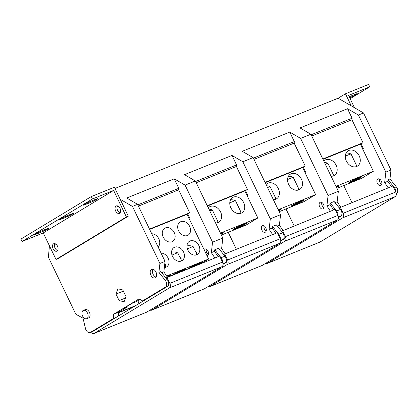 <?xml version="1.0" encoding="UTF-8"?>
<svg xmlns="http://www.w3.org/2000/svg" width="418" height="418" viewBox="0 0 418 418"><rect width="100%" height="100%" fill="white"/><g stroke="black" fill="none" stroke-linecap="round" stroke-linejoin="round"><path stroke-width="0.63" d="M335.978 186.386L373.373 171.26L361.643 178.345L336.918 188.346M373.373 171.26L360.353 144.205M362.725 149.137L363.378 148.745L361.053 143.923L322.957 159.331M361.053 143.923L363.012 142.742L322.8 159.002M363.012 142.742L351.946 119.757L311.739 136.017M351.946 119.757L352.092 118.216L311.138 134.779M126.388 216.947L56.007 259.453L57.93 258.674L128.316 216.169L126.388 216.947L113.623 190.425L92.441 198.989L91.281 196.575L114.391 187.233L120.191 199.287L132.449 206.408L137.585 204.334L126.727 198.027L174.222 178.815L185.08 185.122L195.352 180.968L184.495 174.667L231.99 155.454L242.848 161.761L253.12 157.607L242.262 151.3L289.758 132.093L300.615 138.4L310.887 134.246L300.03 127.939L347.525 108.732L358.383 115.039L363.519 112.964L338.125 98.214L114.976 188.455M352.092 118.216L347.525 108.732M120.18 212.684A4.028 2.55 68 0 1 117.562 210.212A4.028 2.55 68 0 1 117.421 205.865M57.616 250.466A4.028 2.55 68 0 1 54.998 247.994A4.028 2.55 68 0 1 54.857 243.647M53.076 248.773A4.028 2.55 -112 0 0 56.785 251.181A4.028 2.55 -112 0 0 57.475 246.118A4.028 2.55 -112 0 0 53.765 243.715A4.028 2.55 -112 0 0 53.076 248.773M56.007 259.453L43.242 232.93L22.06 241.494L20.9 239.086L91.281 196.575M113.623 190.425L43.242 232.93M115.64 210.991A4.028 2.55 -112 0 0 119.344 213.394A4.028 2.55 -112 0 0 120.034 208.336A4.028 2.55 -112 0 0 116.329 205.928A4.028 2.55 -112 0 0 115.64 210.991M120.191 199.287L128.316 216.169M168.595 284.193A1.432 0.909 -112 0 1 168.381 285.839L167.446 286.278A4.473 2.832 -112 0 0 167.958 280.781A4.473 2.832 -112 0 0 167.174 279.527L165.246 280.306L158.903 272.384L159.911 263.471L132.449 206.408M165.246 280.306A4.473 2.832 68 0 1 166.03 281.56A4.473 2.832 68 0 1 165.523 287.056L142.601 300.903L139.095 298.865L113.68 314.216L113.273 318.61L90.351 332.456A4.473 2.832 68 0 1 90.095 332.587A4.473 2.832 68 0 1 85.972 329.912A4.473 2.832 68 0 1 85.465 328.485L83.046 318.197L75.846 314.247L48.383 257.18L49.439 245.805M86.714 318.678L88.642 317.899A4.473 2.832 -112 0 0 89.405 312.277A4.473 2.832 -112 0 0 85.288 309.607L83.36 310.386A4.473 2.832 68 0 1 87.482 313.056A4.473 2.832 68 0 1 86.714 318.678A4.473 2.832 68 0 1 82.592 316.008A4.473 2.832 68 0 1 83.36 310.386M150.893 275.143A4.65 2.947 -112 0 0 155.182 277.923A4.65 2.947 -112 0 0 155.977 272.071A4.65 2.947 -112 0 0 151.692 269.296A4.65 2.947 -112 0 0 150.893 275.143M124.099 301.786L125.959 296.472L122.829 289.972L117.845 288.791L115.99 294.105L119.114 300.605L124.099 301.786M125.4 298.06L119.114 300.605M123.383 291.116L115.99 294.105M391.384 186.59L387.867 181.276L388.045 179.714L394.388 187.635L396.311 186.856A4.473 2.832 -112 0 1 397.1 188.116A4.473 2.832 -112 0 1 396.588 193.612L396.285 193.795M396.311 186.856L389.968 178.935L390.982 170.027L385.845 172.101L358.383 115.039M363.519 112.964L390.982 170.027M354.454 107.698L348.544 95.419L369.726 86.855L368.566 84.441L345.456 93.789L351.261 105.843M345.456 93.789L338.125 98.214M350.122 98.695L369.726 86.855M349.197 96.777A4.833 0.376 154.3 0 1 349.673 96.579L355.577 94.191A4.833 0.376 154.3 0 1 357.291 93.695A4.833 0.376 154.3 0 1 354.945 95.199A4.833 0.376 154.3 0 1 350.3 97.384L349.62 97.655M41.69 230.888L42.113 231.765A4.833 0.376 154.3 0 0 46.759 229.586A4.833 0.376 154.3 0 0 49.105 228.076A4.833 0.376 154.3 0 0 47.391 228.578L41.486 230.966A4.833 0.376 154.3 0 0 36.841 233.15A4.833 0.376 154.3 0 0 34.495 234.655A4.833 0.376 154.3 0 0 36.209 234.158L35.953 233.631M42.113 231.765L36.209 234.158M92.441 198.989L22.06 241.494M90.565 201.366L90.988 202.249L85.084 204.637L84.833 204.109M90.988 202.249A4.833 0.376 154.3 0 0 95.633 200.07A4.833 0.376 154.3 0 0 97.984 198.56A4.833 0.376 154.3 0 0 96.265 199.062L90.361 201.45A4.833 0.376 154.3 0 0 85.716 203.629A4.833 0.376 154.3 0 0 83.37 205.139A4.833 0.376 154.3 0 0 85.084 204.637M66.128 216.127L66.551 217.01L60.647 219.398L60.391 218.87M66.551 217.01A4.833 0.376 154.3 0 0 71.196 214.826A4.833 0.376 154.3 0 0 73.542 213.321A4.833 0.376 154.3 0 0 71.828 213.823L65.924 216.21A4.833 0.376 154.3 0 0 61.279 218.389A4.833 0.376 154.3 0 0 58.933 219.899A4.833 0.376 154.3 0 0 60.647 219.398M118.456 315.992L118.816 312.141L113.68 314.216M126.952 306.457L126.879 307.272L118.816 312.141M113.273 318.61L115.838 317.575L166.86 286.758M92.665 331.443A1.432 0.909 -112 0 0 92.932 331.401A1.432 0.909 -112 0 0 93.01 331.359L115.838 317.575M138.912 303.64L137.919 300.605M146.206 312.345A3.757 2.383 -112 0 0 146.436 312.272A3.757 2.383 -112 0 0 146.65 312.168L222.021 266.647A3.757 2.383 -112 0 0 222.475 262.091L219.649 256.046L165.936 277.98M167.017 277.327L169.844 283.373A3.757 2.383 68 0 1 169.389 287.929L222.021 266.647M146.436 312.272L93.804 333.559A3.757 2.383 68 0 0 94.019 333.449L169.389 287.929M93.804 333.559A3.757 2.383 68 0 1 90.91 332.253M189.427 219.22L190.075 218.828L187.755 214.006L149.654 229.414M166.599 276.005L208.582 259.029L187.05 214.293M187.447 235.506A7.696 5.925 58.9 0 0 188.1 235.177A7.696 5.925 58.9 0 0 189.427 225.939A7.696 5.925 58.9 0 0 180.795 221.681A7.696 5.925 58.9 0 0 180.142 222.005A7.696 5.925 58.9 0 0 178.815 231.248A7.696 5.925 58.9 0 0 187.447 235.506M181.323 261.025A7.696 5.925 58.9 0 0 181.976 260.701A7.696 5.925 58.9 0 0 183.303 251.458A7.696 5.925 58.9 0 0 174.672 247.2A7.696 5.925 58.9 0 0 174.019 247.524A7.696 5.925 58.9 0 0 172.691 256.767A7.696 5.925 58.9 0 0 181.323 261.025M172.044 241.735A7.696 5.925 58.9 0 0 172.691 241.411A7.696 5.925 58.9 0 0 174.019 232.173A7.696 5.925 58.9 0 0 165.387 227.909A7.696 5.925 58.9 0 0 164.739 228.238A7.696 5.925 58.9 0 0 163.412 237.476A7.696 5.925 58.9 0 0 172.044 241.735M164.342 267.598A7.696 5.925 58.9 0 0 165.92 267.254A7.696 5.925 58.9 0 0 166.573 266.93A7.696 5.925 58.9 0 0 168.386 258.726A7.696 5.925 58.9 0 0 161.045 253.078M158.119 246.996A7.696 5.925 58.9 0 0 158.83 238.819A7.696 5.925 58.9 0 0 151.76 233.787M196.732 254.797A7.696 5.925 58.9 0 0 197.38 254.468A7.696 5.925 58.9 0 0 198.707 245.23A7.696 5.925 58.9 0 0 190.075 240.972A7.696 5.925 58.9 0 0 189.427 241.296A7.696 5.925 58.9 0 0 188.1 250.534A7.696 5.925 58.9 0 0 196.732 254.797M208.582 259.029L201.1 263.544M187.755 214.006L189.709 212.825L149.498 229.09M189.709 212.825L178.648 189.84L138.436 206.1M178.648 189.84L178.789 188.304L137.841 204.862M178.789 188.304L174.222 178.815M185.08 185.122L212.543 242.189L211.356 252.655L214.873 257.974M206.999 255.743A3.579 2.268 -112 0 0 207.412 255.644A3.579 2.268 -112 0 0 208.023 251.145A3.579 2.268 -112 0 0 204.726 249.008A3.579 2.268 -112 0 0 204.031 249.572M223.013 264.375L225.213 262.917A4.473 2.832 -112 0 0 225.725 257.42A4.473 2.832 -112 0 0 224.936 256.166L218.593 248.24L214.742 249.797L221.085 257.723A4.473 2.832 68 0 1 221.874 258.977A4.473 2.832 68 0 1 222.528 262.206M211.356 252.655L214.565 251.359L214.742 249.797M218.086 256.678L214.565 251.359M212.543 242.189L222.815 238.035L221.629 248.501L219.492 249.363M225.145 253.82L221.629 248.501M195.352 180.968L222.815 238.035M224.628 263.397L226.148 262.478A1.432 0.909 -112 0 0 226.363 260.832M203.974 288.984A3.757 2.383 -112 0 0 204.203 288.911A3.757 2.383 -112 0 0 204.418 288.801L151.786 310.088L227.157 264.568A3.757 2.383 68 0 0 227.611 260.012L224.785 253.966L223.703 254.619M224.785 253.966L277.416 232.685L280.243 238.725A3.757 2.383 -112 0 1 279.788 243.281L204.418 288.801M151.786 310.088A3.757 2.383 68 0 1 151.567 310.198A3.757 2.383 68 0 1 150.083 310.093M236.389 249.274L228.223 232.303M247.19 195.859L247.843 195.467L245.523 190.645L207.422 206.053M221.388 235.068L246.108 225.067L257.838 217.982L244.817 190.932M257.838 217.982L220.443 233.108M215.563 222.966A8.945 6.887 58.9 0 0 218.024 222.564A8.945 6.887 58.9 0 0 218.781 222.183A8.945 6.887 58.9 0 0 220.323 211.44A8.945 6.887 58.9 0 0 210.285 206.487A8.945 6.887 58.9 0 0 209.528 206.868A8.945 6.887 58.9 0 0 208.305 207.887M241.129 213.217A8.945 6.887 58.9 0 0 241.886 212.84A8.945 6.887 58.9 0 0 243.433 202.098A8.945 6.887 58.9 0 0 233.396 197.144A8.945 6.887 58.9 0 0 232.638 197.521A8.945 6.887 58.9 0 0 231.091 208.263A8.945 6.887 58.9 0 0 241.129 213.217M245.523 190.645L247.477 189.464L207.265 205.724M247.477 189.464L236.416 166.479L196.204 182.739M236.416 166.479L236.557 164.938L195.608 181.501M236.557 164.938L231.99 155.454M277.259 226.002L279.391 225.14L280.582 214.674L270.31 218.828L242.848 161.761M270.31 218.828L269.124 229.294L272.64 234.613M261.882 230.14A3.579 2.268 -112 0 0 265.179 232.277A3.579 2.268 -112 0 0 265.791 227.784A3.579 2.268 -112 0 0 262.494 225.647A3.579 2.268 -112 0 0 261.882 230.14M280.781 241.014L282.981 239.556A4.473 2.832 -112 0 0 283.493 234.059A4.473 2.832 -112 0 0 282.704 232.8L276.361 224.879L272.51 226.436L278.853 234.362A4.473 2.832 68 0 1 279.642 235.616A4.473 2.832 68 0 1 280.295 238.845M275.854 233.317L272.332 227.998L269.124 229.294M272.332 227.998L272.51 226.436M282.913 230.459L279.391 225.14M253.12 157.607L280.582 214.674M282.396 240.036L283.916 239.117A1.432 0.909 -112 0 0 284.13 237.466M261.736 265.623A3.757 2.383 -112 0 0 261.971 265.55A3.757 2.383 -112 0 0 262.185 265.44L337.556 219.92A3.757 2.383 -112 0 0 338.01 215.364L335.184 209.319L281.471 231.258M282.552 230.605L285.379 236.651A3.757 2.383 68 0 1 284.924 241.207L337.556 219.92M261.971 265.55L209.334 286.837A3.757 2.383 68 0 0 209.554 286.727L284.924 241.207M209.334 286.837A3.757 2.383 68 0 1 207.845 286.732M285.99 208.937L294.157 225.913M253.972 159.378L294.178 143.118L305.245 166.103L303.29 167.284L305.61 172.106L304.957 172.498M278.21 209.747L315.606 194.621L302.585 167.566M273.33 199.605A8.945 6.887 58.9 0 0 275.791 199.203A8.945 6.887 58.9 0 0 276.549 198.822A8.945 6.887 58.9 0 0 278.09 188.079A8.945 6.887 58.9 0 0 268.053 183.126A8.945 6.887 58.9 0 0 267.295 183.507A8.945 6.887 58.9 0 0 266.073 184.521M298.896 189.856A8.945 6.887 58.9 0 0 299.654 189.479A8.945 6.887 58.9 0 0 301.2 178.737A8.945 6.887 58.9 0 0 291.163 173.784A8.945 6.887 58.9 0 0 290.405 174.16A8.945 6.887 58.9 0 0 288.859 184.902A8.945 6.887 58.9 0 0 298.896 189.856M303.29 167.284L265.19 182.692M305.245 166.103L265.033 182.363M253.376 158.14L294.324 141.577L289.758 132.093M294.178 143.118L294.324 141.577M330.408 211.252L326.892 205.933L328.078 195.467L300.615 138.4M319.645 206.779A3.579 2.268 -112 0 0 322.942 208.916A3.579 2.268 -112 0 0 323.558 204.418A3.579 2.268 -112 0 0 320.261 202.281A3.579 2.268 -112 0 0 319.645 206.779M338.549 217.647L340.748 216.195A4.473 2.832 -112 0 0 341.26 210.698A4.473 2.832 -112 0 0 340.471 209.439L334.128 201.518L330.277 203.075L336.621 210.996A4.473 2.832 68 0 1 337.41 212.255A4.473 2.832 68 0 1 338.063 215.479M326.892 205.933L330.1 204.637L330.277 203.075M333.621 209.956L330.1 204.637M328.078 195.467L338.35 191.313L337.159 201.779L335.027 202.641M340.68 207.098L337.159 201.779M310.887 134.246L338.35 191.313M340.163 216.676L341.684 215.756A1.432 0.909 -112 0 0 341.898 214.105M319.504 242.262A3.757 2.383 -112 0 0 319.733 242.189A3.757 2.383 -112 0 0 319.953 242.079L395.323 196.559A3.757 2.383 -112 0 0 395.778 192.003L392.951 185.958L339.238 207.898M340.32 207.244L343.147 213.29A3.757 2.383 68 0 1 342.692 217.846L267.321 263.366A3.757 2.383 68 0 1 267.102 263.476A3.757 2.383 68 0 1 265.613 263.371M351.925 202.552L343.758 185.576M385.845 172.101L384.659 182.572L388.176 187.891M377.412 183.418A3.579 2.268 -112 0 0 380.709 185.555A3.579 2.268 -112 0 0 381.326 181.057A3.579 2.268 -112 0 0 378.029 178.92A3.579 2.268 -112 0 0 377.412 183.418M331.098 176.244A8.945 6.887 58.9 0 0 333.559 175.842A8.945 6.887 58.9 0 0 334.316 175.461A8.945 6.887 58.9 0 0 335.858 164.718A8.945 6.887 58.9 0 0 325.821 159.765A8.945 6.887 58.9 0 0 325.063 160.146A8.945 6.887 58.9 0 0 323.84 161.16M356.664 166.495A8.945 6.887 58.9 0 0 357.421 166.118A8.945 6.887 58.9 0 0 358.968 155.376A8.945 6.887 58.9 0 0 348.931 150.423A8.945 6.887 58.9 0 0 348.173 150.799A8.945 6.887 58.9 0 0 346.626 161.541A8.945 6.887 58.9 0 0 356.664 166.495M336.516 187.504A7.158 0.559 154.3 0 0 338.784 185.921A7.158 0.559 154.3 0 0 336.244 186.668A7.158 0.559 154.3 0 0 336.135 186.71M359.349 177.321A7.158 0.559 154.3 0 0 352.468 180.55A7.158 0.559 154.3 0 0 348.993 182.786A7.158 0.559 154.3 0 0 351.533 182.044A7.158 0.559 154.3 0 0 358.414 178.815A7.158 0.559 154.3 0 0 361.889 176.579A7.158 0.559 154.3 0 0 359.349 177.321M336.203 186.851A5.727 0.449 -25.7 0 1 337.493 186.585A5.727 0.449 -25.7 0 1 336.448 187.363M352.311 181.574A5.727 0.449 -25.7 0 1 350.31 182.191A5.727 0.449 -25.7 0 1 351.334 181.344A5.727 0.449 -25.7 0 1 358.571 177.791A5.727 0.449 -25.7 0 1 360.598 177.237A5.727 0.449 -25.7 0 1 359.548 178.021A5.727 0.449 -25.7 0 1 352.311 181.574M358.404 178.486L358.879 177.901L355.927 179.097L352.013 181.459L358.404 178.486L358.247 178.157M354.971 180.262L354.71 179.724M333.099 176.004L333.313 174.562L327.952 163.417A7.158 0.559 154.3 0 0 327.926 163.396A7.158 0.559 154.3 0 0 325.413 164.159A7.158 0.559 154.3 0 0 325.303 164.206M356.204 166.657L356.423 165.214L351.063 154.075A7.158 0.559 154.3 0 0 351.036 154.049A7.158 0.559 154.3 0 0 348.523 154.817A7.158 0.559 154.3 0 0 345.31 156.227M388.045 179.714L389.968 178.935M387.867 181.276L384.659 182.572M394.388 187.635A4.473 2.832 68 0 1 395.172 188.894A4.473 2.832 68 0 1 395.83 192.118M381.718 184.348A3.579 2.268 68 0 1 379.983 182.384A3.579 2.268 68 0 1 379.591 179.092M323.95 207.709A3.579 2.268 68 0 1 322.215 205.745A3.579 2.268 68 0 1 321.823 202.453M315.606 194.621L303.876 201.706L279.151 211.707M278.749 210.865A7.158 0.559 154.3 0 0 281.016 209.287A7.158 0.559 154.3 0 0 278.477 210.029A7.158 0.559 154.3 0 0 278.367 210.071M301.582 200.682A7.158 0.559 154.3 0 0 294.7 203.916A7.158 0.559 154.3 0 0 291.226 206.147A7.158 0.559 154.3 0 0 293.765 205.405A7.158 0.559 154.3 0 0 300.646 202.176A7.158 0.559 154.3 0 0 304.121 199.94A7.158 0.559 154.3 0 0 301.582 200.682M278.435 210.212A5.727 0.449 -25.7 0 1 279.726 209.946A5.727 0.449 -25.7 0 1 278.681 210.724M294.544 204.935A5.727 0.449 -25.7 0 1 292.548 205.551A5.727 0.449 -25.7 0 1 293.567 204.705A5.727 0.449 -25.7 0 1 300.803 201.157A5.727 0.449 -25.7 0 1 302.831 200.598A5.727 0.449 -25.7 0 1 301.78 201.382A5.727 0.449 -25.7 0 1 294.544 204.935M300.641 201.847L301.112 201.262L298.159 202.458L294.251 204.82L300.641 201.847L300.479 201.518M297.203 203.623L296.942 203.085M287.542 179.588A7.158 0.559 154.3 0 1 290.756 178.178A7.158 0.559 154.3 0 1 293.269 177.41A7.158 0.559 154.3 0 1 293.295 177.436L298.656 188.581L298.436 190.018M267.536 187.567A7.158 0.559 154.3 0 1 267.645 187.525A7.158 0.559 154.3 0 1 270.159 186.757A7.158 0.559 154.3 0 1 270.185 186.783L275.551 197.923L275.331 199.365M266.182 231.07A3.579 2.268 68 0 1 264.448 229.106A3.579 2.268 68 0 1 264.056 225.814M220.981 234.226A7.158 0.559 154.3 0 0 223.249 232.648A7.158 0.559 154.3 0 0 220.709 233.39A7.158 0.559 154.3 0 0 220.599 233.432M243.819 224.043A7.158 0.559 154.3 0 0 236.933 227.277A7.158 0.559 154.3 0 0 233.458 229.508A7.158 0.559 154.3 0 0 235.998 228.766A7.158 0.559 154.3 0 0 242.879 225.537A7.158 0.559 154.3 0 0 246.359 223.301A7.158 0.559 154.3 0 0 243.819 224.043M220.667 233.573A5.727 0.449 -25.7 0 1 221.958 233.307A5.727 0.449 -25.7 0 1 220.913 234.085M236.781 228.296A5.727 0.449 -25.7 0 1 234.78 228.912A5.727 0.449 -25.7 0 1 235.799 228.066A5.727 0.449 -25.7 0 1 243.036 224.518A5.727 0.449 -25.7 0 1 245.068 223.964A5.727 0.449 -25.7 0 1 244.013 224.743A5.727 0.449 -25.7 0 1 236.781 228.296M242.874 225.208L243.344 224.628L240.392 225.819L236.483 228.181L242.874 225.208L242.717 224.879M239.436 226.99L239.174 226.451M229.775 202.949A7.158 0.559 154.3 0 1 232.988 201.539A7.158 0.559 154.3 0 1 235.501 200.776A7.158 0.559 154.3 0 1 235.527 200.797L240.888 211.942L240.669 213.379M209.768 210.928A7.158 0.559 154.3 0 1 209.878 210.886A7.158 0.559 154.3 0 1 212.396 210.118A7.158 0.559 154.3 0 1 212.417 210.144L217.783 221.284L217.564 222.726M208.415 254.431A3.579 2.268 68 0 1 206.68 252.467A3.579 2.268 68 0 1 206.288 249.18M167.378 277.181L163.861 271.867L165.047 261.396L137.585 204.334M139.962 299.366L136.169 301.66L132.318 303.217L123.028 308.829L126.879 307.272M142.601 300.903L145.166 299.863M167.174 279.527L160.826 271.606L158.903 272.384M163.861 271.867L161.729 272.729M159.911 263.471L165.047 261.396M182.577 271.036A7.696 0.601 154.3 0 0 186.031 268.784A7.696 0.601 154.3 0 0 183.298 269.584A7.696 0.601 154.3 0 0 172.383 275.159M167.367 277.165A7.696 0.601 154.3 0 0 170.628 275.013A7.696 0.601 154.3 0 0 167.895 275.812A7.696 0.601 154.3 0 0 166.782 276.277M197.98 264.808A7.696 0.601 154.3 0 0 201.434 262.556A7.696 0.601 154.3 0 0 198.707 263.356A7.696 0.601 154.3 0 0 187.792 268.931M165.575 267.379L165.774 264.939L164.796 263.586M180.978 261.151L181.182 258.711L179.703 256.877M196.387 254.917L196.585 252.477L195.107 250.648M91.746 331.892A4.473 2.832 -112 0 0 92.017 331.808A4.473 2.832 -112 0 0 92.273 331.678L94.144 330.675M118.325 206.267L117.05 206.785M55.761 244.049L54.492 244.567M156.128 277.124A4.65 2.947 68 0 1 153.077 274.26A4.65 2.947 68 0 1 152.925 269.213M166.855 276.392A6.265 0.491 -25.7 0 1 167.111 276.288A6.265 0.491 -25.7 0 1 169.332 275.676A6.265 0.491 -25.7 0 1 168.182 276.533A6.265 0.491 -25.7 0 1 167.289 277.05M181.396 260.393L177.812 252.942A7.158 0.559 -25.7 0 0 177.786 252.921A7.158 0.559 -25.7 0 0 175.273 253.684A7.158 0.559 154.3 0 0 171.991 255.126M173.522 274.699A6.265 0.491 -25.7 0 1 174.604 273.936A6.265 0.491 -25.7 0 1 182.52 270.054A6.265 0.491 -25.7 0 1 184.74 269.448A6.265 0.491 -25.7 0 1 183.591 270.305A6.265 0.491 -25.7 0 1 181.443 271.496M179.223 272.395L182.535 270.341L179.568 271.538L175.743 273.8M178.596 272.646L178.366 272.165M182.06 270.921L181.903 270.598M196.8 254.165L193.215 246.714A7.158 0.559 -25.7 0 0 193.189 246.688A7.158 0.559 -25.7 0 0 190.676 247.456A7.158 0.559 154.3 0 0 187.395 248.898M188.926 268.471A6.265 0.491 -25.7 0 1 190.007 267.708A6.265 0.491 -25.7 0 1 197.923 263.826A6.265 0.491 -25.7 0 1 200.144 263.22A6.265 0.491 -25.7 0 1 198.994 264.077A6.265 0.491 -25.7 0 1 196.847 265.268M194.626 266.161L197.939 264.113L194.976 265.31L191.146 267.572M193.999 266.418L193.769 265.937M197.463 264.693L197.306 264.364M350.3 97.384L349.876 96.501M134.371 306.378L118.764 312.695M222.977 263.821L225.213 262.917M221.085 257.723L224.936 256.166M282.981 239.556L280.744 240.46M278.853 234.362L282.704 232.8M340.748 216.195L338.512 217.099M336.621 210.996L340.471 209.439M396.588 193.612L396.28 193.738M319.953 242.079L267.321 263.366M395.323 196.559L342.692 217.846M395.778 192.003L343.147 213.29M341.804 215.662L341.051 215.965M209.554 286.727L262.185 265.44M285.379 236.651L338.01 215.364M284.036 239.023L283.284 239.326M279.788 243.281L227.157 264.568M280.243 238.725L227.611 260.012M225.516 262.687L226.269 262.384M168.501 285.745L167.749 286.048M167.446 286.278L165.523 287.056M135.531 305.683L118.785 312.455L135.516 305.694M94.019 333.449L146.65 312.168M169.844 283.373L222.475 262.091M90.351 332.456L92.273 331.678M337.493 186.585L337.65 186.135M350.31 182.191L349.866 182.034M360.598 177.237L360.76 176.793M327.926 163.396A8.945 8.945 0 0 0 324.446 162.419M351.036 154.049A8.945 8.945 0 0 0 346.078 153.093M319.733 242.189L267.102 263.476M279.726 209.946L279.882 209.496M292.548 205.551L292.098 205.395M302.831 200.598L302.993 200.154M293.269 177.41A8.945 8.945 0 0 0 288.31 176.459M270.159 186.757A8.945 8.945 0 0 0 266.679 185.78M221.958 233.307L222.12 232.857M234.78 228.912L234.331 228.756M245.068 223.964L245.225 223.515M235.501 200.776A8.945 8.945 0 0 0 230.543 199.82M212.396 210.118A8.945 8.945 0 0 0 208.911 209.141M204.203 288.911L151.567 310.198M93.48 330.951L94.123 330.69M90.095 332.587L92.017 331.808M164.749 264.04L165.993 266.627M169.332 275.676L169.499 275.211M177.786 252.921A8.945 8.945 0 0 0 171.558 252.179M184.74 269.448L184.902 268.983M173.287 274.793L173.021 274.704M193.189 246.688A8.945 8.945 0 0 0 186.966 245.946M200.144 263.22L200.311 262.755M188.69 268.565L188.424 268.471"/></g></svg>
